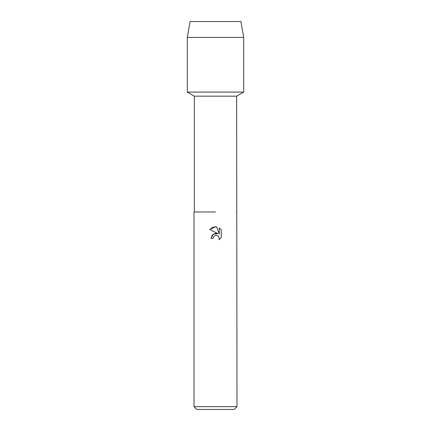 <?xml version="1.0" encoding="UTF-8"?>
<svg xmlns="http://www.w3.org/2000/svg" width="431" height="431" viewBox="0 0 431 431"><rect width="100%" height="100%" fill="white"/><g stroke="black" fill="none" stroke-linecap="round" stroke-linejoin="round"><path stroke-width="0.65" d="M240.907 21.55L190.093 21.55L240.907 21.55L243.709 37.416L243.709 92.078L215.5 92.078L243.709 92.078L236.641 96.161L236.996 406.648L194.004 406.648L196.805 409.45L234.195 409.45L236.996 406.648M194.359 211.971L215.5 211.971L194.359 211.971L194.359 96.161L236.641 96.161M236.996 211.971L236.641 211.971M217.962 233.597L213.226 234.168L211.05 238.381L212.311 234.992L215.5 233.295L217.962 233.597L209.752 229.545L215.5 226.711L216.75 226.846L219.255 234.071L219.255 227.88L221.248 229.895L221.248 237.529L218.937 239.744L219.266 238.359L218.361 236.177L217.359 235.504L215.5 235.348L217.359 235.504L218.361 236.177L219.266 238.359L218.937 239.744L221.248 237.529M213.081 238.381L213.41 236.98L213.081 238.381L211.05 238.381M216.75 226.846L212.844 227.185L209.752 229.545M221.248 229.895L219.255 227.88M215.5 235.348L213.41 236.98M190.093 21.55L187.291 37.416L187.291 92.078L215.5 92.078L187.291 92.078L194.359 96.161M187.291 37.416L243.709 37.416M194.004 211.971L194.004 406.648"/></g></svg>
